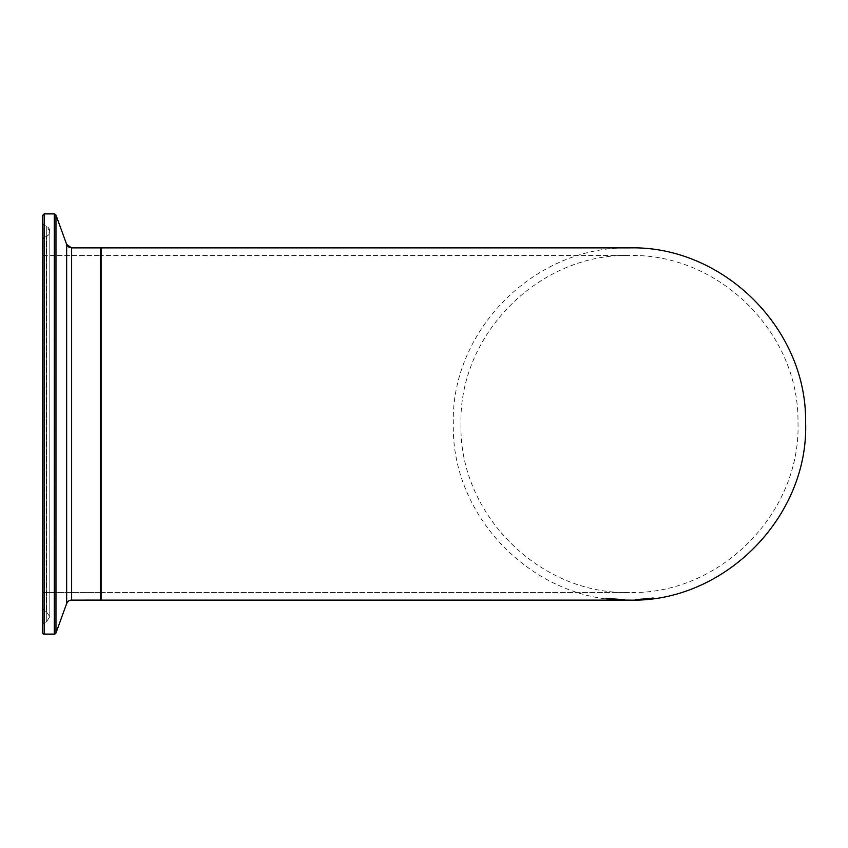 <?xml version="1.0" encoding="UTF-8"?>
<svg xmlns="http://www.w3.org/2000/svg" width="848" height="848" viewBox="0 0 848 848"><rect width="100%" height="100%" fill="white"/><g stroke="black" fill="none" stroke-linecap="round" stroke-linejoin="round"><path stroke-width="0.64" stroke-dasharray="4.24 3.18" d="M636.064 599.939L652.992 598.338L639.975 599.748L635.004 599.409L653.363 597.755L635.004 599.409L652.992 597.745L637.049 599.313L638.576 599.801L638.576 599.218L638.576 599.801L636.064 599.939L636.064 599.345M649.78 598.264L649.78 598.858L649.78 598.264M638.586 599.25L638.586 599.843L638.586 599.25M653.363 598.349L653.363 597.755M644.512 599.356L644.512 598.762M651.317 598.582L651.317 598.031M650.331 598.709L650.331 598.137M643.197 599.483L643.197 598.9M636 599.949L636 599.356M636.095 599.939L636.095 599.377M637.601 599.886L637.601 599.303M622.93 600.119L606.066 599.197L624.308 600.119L624.308 599.536L606.066 598.603L624.287 599.515L606.977 598.55L624.287 599.525L624.287 600.108L622.93 600.119L622.93 599.536M619.994 600.087L619.994 599.504L619.994 600.087M622.273 600.108L622.273 599.525M608.09 599.388L608.09 598.794M610.009 599.494L610.009 598.9L610.009 599.494M615.839 599.939L615.839 599.345M614.281 599.875L614.281 599.292M607.21 599.229L607.21 598.646M606.066 599.197L606.066 598.603M620.747 599.409L620.747 600.002L620.747 599.409M613.263 598.995L615.913 599.218L612.235 599.515L612.235 598.932M612.235 599.515L615.913 599.812L615.913 599.101L612.235 598.826L615.913 599.144L615.913 599.727L613.263 599.578M615.913 599.812L615.913 599.218L612.235 599.006L615.913 599.229L615.913 599.865L612.235 599.6L613.274 599.653L613.274 599.038L613.274 599.653L615.913 599.812M610.401 599.356L622.347 600.066L622.347 599.472L622.305 600.087L620.747 599.377L624.287 599.494L610.401 598.656L622.347 599.441L620.747 599.96L620.747 599.377L620.747 599.96L623.174 600.045L623.174 599.483L624.287 600.108L617.45 599.907L610.401 599.356L610.401 598.762M621.764 599.494L620.747 600.066L610.401 599.25L622.347 600.034L622.347 599.441M611.874 599.451L611.874 598.868M624.245 600.119L624.245 599.525M623.874 600.108L623.99 599.504L605.589 598.02L623.99 599.472L606.384 598.105L623.99 599.483L610.401 599.006L623.99 599.536L623.99 600.098L623.99 599.504L610.772 598.709L623.99 599.494L623.99 600.066L605.589 598.635L605.589 598.041M621.881 600.077L621.881 599.483L621.881 600.077M612.616 599.674L606.977 599.165L612.616 599.642L612.616 599.08L612.616 599.674L612.616 599.091M612.245 599.695L623.99 600.119L610.772 599.557L610.772 598.953L610.772 599.578L612.245 599.695L612.245 599.101M621.478 600.077L621.478 599.483M612.616 599.61L612.616 599.017M615.913 599.695L612.235 599.419L615.913 599.727L615.913 599.101M613.263 599.494L613.263 598.9M612.235 599.419L612.235 598.826M617.609 599.79L617.609 599.207M622.347 600.034L621.764 600.002M611.874 599.356L611.874 598.773M610.401 599.25L610.401 598.656M624.287 600.087L624.287 599.494M613.274 599.525L613.274 598.942M622.432 599.992L614.853 599.536L622.432 599.992L622.432 599.398L614.853 598.942L622.432 599.398M611.578 599.239L624.361 600.055L610.094 599.091L624.361 599.462L611.578 598.646M607.497 598.773L607.497 598.179M619.634 599.854L619.634 599.26M623.99 600.034L623.99 599.451L623.99 600.034M621.467 599.939L621.467 599.356M613.231 599.377L613.199 598.794M608.387 598.858L624.361 600.055L624.361 599.462L606.013 597.978L624.361 599.462L624.361 600.055L615.182 599.547L608.387 598.858L608.387 598.275M618.33 599.769L618.33 599.186M614.047 599.462L614.047 598.868M614.016 599.462L614.016 598.879M607.274 598.752L607.274 598.169M614.853 599.536L614.853 598.942M620.418 599.896L620.418 599.303M611.768 599.25L611.768 598.656M623.99 599.494L623.99 600.077L623.99 599.483L623.99 600.066L613.157 599.568L623.99 600.055L610.348 599.239L623.99 600.066L605.589 598.614L605.589 598.02L612.447 598.762L605.589 597.967L605.589 598.571L605.589 597.967M621.997 600.002L621.997 599.409L615.489 599.059L621.997 599.409L621.997 600.002L615.489 599.642L621.997 600.002M615.489 599.631L615.489 599.048L615.489 599.631M613.528 599.472L613.528 598.889L608.376 598.381L613.528 598.889L613.528 599.494L608.376 598.974L613.528 599.472M608.376 598.964L608.376 598.37L608.376 598.964M614.196 599.568L614.196 598.974M622.559 600.034L622.559 599.451M614.111 599.557L614.111 598.974M607.094 598.858L607.094 598.275M606.384 598.699L606.384 598.105M606.384 598.73L606.384 598.147M615.945 599.695L615.945 599.101M621.255 599.981L621.255 599.398M608.832 599.048L608.832 598.455M608.037 598.826L609.86 599.038L608.037 598.243L615.182 598.953L609.86 598.465L609.892 599.048L608.037 598.826L608.037 598.243M622.337 599.398L615.182 598.974L622.337 599.398L622.337 599.981M608.387 598.889L608.387 598.306M610.772 599.398L610.772 598.762L612.744 598.911L610.772 598.762L610.772 599.313L610.772 598.709M612.447 599.345L605.589 598.561L612.447 599.356M612.235 599.6L612.235 599.006M624.287 600.119L624.287 599.525M623.174 600.108L623.174 599.525L625.029 599.536M610.401 599.451L610.401 598.858M620.747 600.066L620.747 599.472L620.747 600.066M611.874 599.61L611.874 599.017M617.609 599.96L617.609 599.366M622.347 600.087L622.347 599.504M613.263 599.695L613.263 599.101M615.913 599.865L615.913 599.271M613.157 598.974L613.157 599.568L613.157 598.974M614.609 599.642L614.609 599.059M612.744 599.494L612.744 598.911M613.062 599.547L613.062 598.953M610.846 599.366L610.846 598.773M623.863 599.536L623.99 600.119L623.99 599.536L623.99 600.119L616.454 599.971L612.521 599.737L612.521 599.154M610.401 599.6L610.401 599.006M610.772 599.578L610.772 598.995M610.772 599.557L610.772 598.974M612.521 599.737L614.111 599.812L614.111 599.218M614.111 599.812L623.99 600.119L623.99 599.536M606.267 598.338L608.578 598.593L606.267 598.306L606.267 598.932L606.267 598.338M606.267 598.932L608.578 599.186L608.578 598.571L608.578 599.154L606.267 598.9M653.363 598.444L646.367 599.25L653.363 598.444L653.363 597.851M651.73 598.677L651.73 598.094M651.359 598.709L635.375 600.013L646.367 599.292L635.375 600.002L635.375 599.419L652.992 597.946L635.375 599.43L652.992 597.946L635.375 599.43L645.18 598.836L635.375 599.441L635.375 600.013L635.375 599.43L635.375 600.002L651.359 598.709L651.359 598.116M650.49 598.677L650.49 598.094M650.946 598.646L650.946 598.052M652.992 598.338L652.992 597.745M650.946 598.709L650.946 598.116M652.992 598.444L652.992 597.851M644.427 599.483L644.427 598.889L637.399 599.356L644.427 598.889L644.427 599.462M647.141 599.239L635.375 600.024L635.375 599.43L635.375 600.024L635.375 599.43L635.375 600.024L645.18 599.419L645.18 598.836M646.42 599.292L646.42 598.688M652.992 598.529L652.992 597.935L637.813 599.335L652.992 597.946L652.992 598.54M643.367 599.547L643.367 598.964M648.137 598.54L637.813 599.335L648.137 598.54L648.137 599.133L648.137 598.54M645.18 599.419L642.848 599.61M635.375 600.024L635.375 599.441L635.375 600.024M644.215 598.879L644.215 599.451L644.215 598.858L646.356 598.656L644.215 598.858M101.103 424L101.103 247.881L101.103 424M101.103 247.881L101.103 600.119L629.481 600.119C535.395 602.557 450.924 518.117 453.351 424C450.405 332.501 532.767 245.984 629.481 247.881L101.103 247.881M101.103 578.198L101.103 340.122L101.103 578.198M101.103 572.527L101.103 343.207L101.103 572.527M42.4 572.008L42.4 617.153M42.4 607.03L42.4 324.434L42.4 632.354L44.16 634.113L44.16 213.887L44.16 634.113L54.314 634.113L54.314 213.887L54.314 634.113L54.314 213.887L44.16 213.887L44.16 634.113M42.4 424L42.4 573.29M42.4 239.581A2.353 2.353 0 0 1 43.948 237.376L42.4 239.549L42.4 586M42.4 600.691L42.4 327.879L42.4 600.691M42.4 632.354L42.4 215.646M42.4 222.854L42.4 625.146A2.353 2.353 0 0 1 43.714 623.036L43.714 224.964L43.714 623.036L43.714 224.964L43.714 623.036L42.4 625.146L42.4 222.854L43.714 224.964L42.4 222.854M101.103 593.081L100.52 592.487L42.4 592.487L100.52 592.487L100.52 424L100.52 592.487A0.583 0.583 0 0 1 101.103 593.081L101.103 254.919L100.52 255.513L100.52 592.487L100.52 255.513L100.52 424L100.52 255.513L101.103 254.919M46.163 236.571A5.523 5.523 0 0 0 46.693 226.416L46.693 621.584L46.693 226.416L46.693 621.584L46.693 226.416L43.714 224.964L46.693 226.416L49.799 231.345L49.799 616.655L46.693 621.584L43.714 623.036L46.693 621.584L49.799 616.623L46.163 611.429L46.163 236.571L46.163 611.429L46.163 236.571L46.163 611.429L49.799 616.623L49.799 231.377L49.799 616.623L49.799 231.377L46.163 236.571L43.948 237.376L43.948 610.624L43.948 237.376L43.948 610.624L43.948 237.376L46.163 236.571M651.73 598.529L651.73 597.946M647.766 599.006L647.766 598.423M647.596 599.027L647.596 598.455M639.254 599.759L639.254 599.176M645.042 599.303L645.042 598.73M639.498 599.748L639.498 599.165M622.708 600.108L622.708 599.525M618.966 600.013L618.966 599.43M614.524 599.833L614.524 599.25M613.602 599.812L613.602 599.229M610.857 599.653L610.857 599.07M619.337 600.045L619.337 599.451M616.644 599.949L616.644 599.366M611.101 599.695L611.101 599.112M616.401 599.78L616.401 599.197M623.916 599.525L623.916 600.066M619.941 600.034L619.941 599.451M618.913 599.992L618.913 599.409M616.401 599.716L616.401 599.133M617.45 599.833L617.45 599.25M618.584 599.801L618.584 599.218M616.083 599.631L616.083 599.048M609.977 599.07L609.977 598.476M614.376 599.472L614.376 598.889M619.157 599.843L619.157 599.25M615.913 599.621L615.913 599.038M612.055 599.271L612.055 598.677M610.094 599.091L610.094 598.497M609.659 599.017L609.659 598.423M618.584 599.875L618.584 599.282M610.348 599.239L610.348 598.646M618.68 599.865L618.68 599.282M610.677 599.25L610.677 598.656M612.945 599.451L612.945 598.868M609.86 599.038L609.86 598.444M616.401 599.907L616.401 599.313M615.415 599.939L615.415 599.356M616.454 599.971L616.454 599.388M613.496 599.822L613.496 599.229M651.73 598.635L651.73 598.041M649.918 598.9L649.918 598.306M649.918 598.868L649.918 598.285M637.76 599.875L637.76 599.292M639.848 599.769L639.848 599.176M639.975 599.748L639.975 599.165M646.25 599.207L646.25 598.614M640.685 599.748L640.685 599.154M636.477 599.971L636.477 599.388M644.597 599.451L644.597 598.858M638.078 599.896L638.078 599.313M640.759 599.737L640.759 599.154M55.968 607.56L55.968 215.042L55.968 607.56M66.653 581.77L66.653 244.404L66.653 581.77M100.52 339.836L100.52 600.119L100.52 339.836M71.624 578.718L71.624 247.881L71.624 578.718M54.314 213.887L55.968 215.042L55.968 632.958M66.653 603.596L66.653 244.404M100.52 600.119L100.52 247.881L101.103 248.464L101.103 599.536L100.52 600.119L71.624 600.119L71.624 247.881L100.52 247.881M460.983 424C458.662 514.036 539.466 594.819 629.481 592.487C720.249 594.883 801.455 512.69 797.957 421.922C799.113 332.628 718.744 253.245 629.481 255.513L101.103 255.513L629.481 255.513C539.466 253.181 458.662 333.953 460.983 424M101.103 592.487L629.481 592.487L101.103 592.487M55.947 214.968L55.438 214.29M42.4 255.513L100.52 255.513L42.4 255.513M42.4 591.056L42.4 608.451L43.948 610.624L46.163 611.429L43.948 610.624L42.4 608.419M67.607 601.974L68.158 601.423M69.101 600.766L69.737 600.469M70.787 600.193L71.624 600.119M67.999 246.439L68.752 247.033"/><path stroke-width="1.27" d="M652.271 598.54L635.004 600.002L652.271 598.465M629.449 247.881L101.103 247.881L101.103 600.119L623.693 600.119M644.427 599.483L637.399 599.939L644.427 599.483M636.477 599.971L652.992 598.529L636.477 599.971M642.848 599.61L648.137 599.133M644.215 599.451L646.356 599.25L644.215 599.472M42.4 324.434L42.4 230.847L42.4 324.434M42.4 617.153L42.4 607.03M42.4 573.29L42.4 572.008M42.4 586L42.4 591.056M54.601 213.908L44.16 213.887L44.16 634.113A1.76 1.76 0 0 1 42.4 632.354L42.4 215.646L44.16 213.887L42.4 215.636L42.4 222.854M42.4 625.146L42.4 424M67.999 246.439L66.653 244.404L71.624 247.881L71.624 600.119A5.279 5.279 0 0 0 66.653 603.596L55.968 632.958L55.968 215.042L66.653 244.404L66.653 603.596L55.968 632.958A1.76 1.76 0 0 1 54.314 634.113L54.314 213.887L55.947 214.968M101.06 599.759L101.103 599.536A0.583 0.583 0 0 1 100.52 600.119L100.52 247.881L101.103 248.453L100.52 247.881L71.624 247.881M623.534 600.119L629.481 600.119C724.362 602.621 809.257 516.708 805.589 421.827C806.798 328.483 722.782 245.507 629.481 247.881M55.968 632.958L54.314 634.113L44.16 634.113M100.711 600.087L71.624 600.119M66.653 603.596L67.607 601.974M68.158 601.423L69.101 600.766M69.737 600.469L70.787 600.193M68.752 247.033L71.455 247.87M66.653 244.404L55.968 215.042"/></g></svg>
